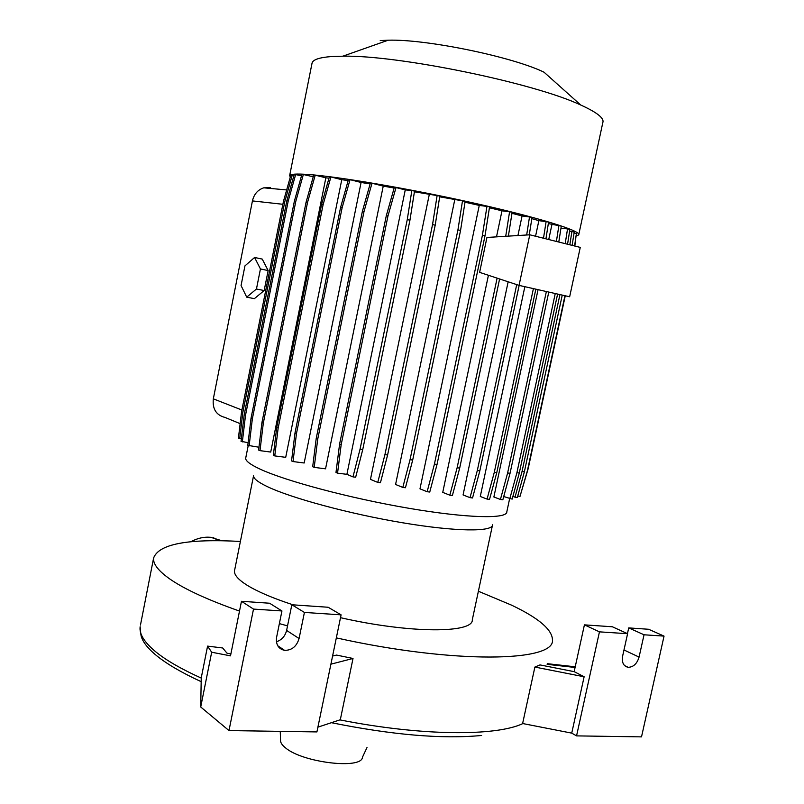 <?xml version="1.0" encoding="UTF-8"?>
<svg xmlns="http://www.w3.org/2000/svg" width="804" height="804" viewBox="0 0 804 804"><rect width="100%" height="100%" fill="white"/><g stroke="black" fill="none" stroke-linecap="round" stroke-linejoin="round"><path stroke-width="1.21" d="M492.561 524.811C492.782 532.007 456.129 531.766 402.804 522.811C349.559 513.917 290.716 497.967 266.978 486.46C257.853 482.048 253.381 478.48 253.561 475.757L234.667 570.006M293.098 604.839C272.807 598.186 257.481 591.644 247.099 585.232C238.265 579.654 234.064 574.87 234.497 570.87M509.615 498.751L506.811 511.857C507.234 519.113 467.335 518.289 408.764 508.269C350.293 498.319 285.752 481.083 260.074 469.114C250.325 464.571 245.532 460.953 245.682 458.25L248.225 445.537M578.81 234.416L602.809 122.6C604.467 118.299 597.111 112.439 580.739 105.022C533.946 82.892 397.95 54.973 342.836 56.19L331.268 56.561C319.54 57.476 313.148 59.596 312.093 62.923L311.942 63.687M576.277 235.974L578.709 234.909C581.774 231.1 540.228 217.984 475.576 203.462C411.055 188.95 337.901 176.458 307.681 174.438C296.364 173.674 290.355 174.046 289.661 175.573L290.284 177.071M201.241 678.073C181.553 669.179 166.518 660.536 156.137 652.134C144.449 642.507 139.112 634.034 140.137 626.718L140.811 633.964C141.474 640.306 146.72 647.532 156.559 655.642L156.569 655.642C166.85 664.004 181.724 672.687 201.171 681.671M331.399 722.695C392.302 734.977 442.371 739.238 481.596 735.469M239.502 611.07C208.206 600.055 185.191 589.513 170.468 579.443C158.478 571.101 152.86 563.946 153.614 557.986C158.79 544.067 187.714 538.549 240.396 541.454M478.39 591.241L511.706 605.211C538.63 618.065 552.217 629.612 552.459 639.853C555.393 661.933 454.692 664.255 336.333 637.884M367.006 747.519L362.453 757.227C361.921 769.729 302.214 762.584 285.37 747.74C282.083 745.097 280.475 742.655 280.536 740.414L280.264 731.359M190.719 541.816C197.241 538.218 203.894 536.72 210.678 537.303L221.984 540.78M287.531 625.884L279.38 623.602M230.889 653.913L226.989 653.17L222.688 647.984L207.583 646.114L201.241 677.862L200.719 706.987L228.989 730.575L253.511 609.09L281.943 610.96L276.596 637.281C275.712 644.557 278.375 648.918 284.586 650.366C291.842 650.376 296.676 646.426 299.078 638.517L304.414 612.437L341.087 614.849L316.917 731.921L228.989 730.575M332.585 656.054L336.534 655.079L353.016 658.466L330.906 664.174M317.902 727.158L340.303 719.751L353.016 658.466M627.592 633.703L612.377 626.778L584.418 624.859L574.156 671.652L540.007 664.918L534.881 667.069L522.62 723.52L571.734 733.127L576.558 735.881L599.452 631.854L627.592 633.703L622.608 656.185C621.663 662.526 623.512 666.245 628.155 667.32C633.411 667.139 637.049 663.732 639.069 657.089L644.034 634.788L664.044 636.105L641.512 736.876L576.558 735.881M372.011 183.242L370.353 183.121L362.393 211.291L316.213 438.481L312.686 466.722L314.203 467.375L325.55 468.822L383.237 186.106L372.011 183.242L364.031 211.472L317.741 439.074L314.203 467.375M394.141 188.025L383.237 186.106M396.02 187.553L394.322 187.412L386.292 215.743L339.589 444.099L335.982 472.491L337.549 473.154L346.896 474.33L405.256 189.915L396.02 187.553L387.98 215.924L341.167 444.712L337.549 473.154M405.256 189.915L411.859 190.437L407.266 219.572L360.061 449.155L352.976 476.883L346.896 474.33M352.976 476.883L355.669 477.224L362.755 449.526L409.939 220.226L414.522 191.131L411.859 190.437M437.155 195.362L432.552 224.557L384.935 454.622L377.759 482.4L380.433 482.732L387.608 454.994L435.195 225.21L439.798 196.035L414.422 191.794M462.531 200.648L457.938 229.833L410.05 459.677L402.804 487.415L405.447 487.747L412.693 460.039L460.551 230.467L465.144 201.322L439.667 196.819M487.003 206.105L482.42 235.18L434.431 464.099L427.145 491.726L429.748 492.048L437.034 464.461L485.003 235.803L489.576 206.769L479.264 205.412L465.003 202.206M508.379 236.135L512.148 212.166L501.987 210.799L489.415 207.774M529.283 234.828L532.037 217.311L522.077 215.944L511.967 213.311M545.936 238.828L548.579 222.015L538.861 220.658L531.836 218.628M558.78 242.044L561.292 226.115L548.338 223.602M560.961 228.225L567.534 228.909L565.212 243.642M567.554 244.235L569.875 229.512L567.534 228.909M569.594 231.271L571.915 231.512L569.825 244.798M572.126 245.371L574.217 232.105L571.915 231.512M574.066 233.039L576.378 233.632L574.589 245.984M576.136 235.26L574.83 246.044M293.862 175.805L290.787 175.282L283.46 201.352L241.542 411.879L238.426 438.1L241.331 438.873M301.49 175.845L294.284 174.287L286.837 200.789L244.205 414.693L241.039 441.326L248.104 442.672M313.238 176.769L301.952 174.197L294.385 201.111L251.019 418.301L247.783 445.346L258.958 447.235M315.228 175.151L313.731 175.041L306.043 202.347L261.923 422.633L258.617 450.039L259.993 450.642L270.717 452.059L325.851 177.835L315.228 175.151L307.52 202.497L263.31 423.185L259.993 450.642M328.997 178.156L325.851 177.835M330.916 176.95L329.369 176.84L321.58 204.487L276.717 427.547L273.34 455.295L274.757 455.908L285.711 457.335L341.76 179.694L330.916 176.95L323.107 204.648L278.154 428.11L274.757 455.908M348.162 180.568L341.76 179.694M350.041 179.674L348.454 179.553L340.564 207.502L295.008 432.894L291.55 460.923L293.018 461.556L304.173 462.993L361.086 182.478L350.041 179.674L342.142 207.673L296.485 433.477L293.018 461.556M370.131 183.915L361.086 182.478M551.886 224.788L548.74 239.532M538.057 289.671L493.877 496.983L500.42 499.465L507.625 472.963L546.368 291.53M538.861 220.658L535.554 236.245M524.841 286.696L480.279 496.48L487.063 499.093L494.319 472.229L533.404 288.616M508.148 281.792L463.074 494.942L470.028 497.656L477.325 470.481L479.837 470.822L472.541 497.967L470.028 497.656M488.42 275.28L442.743 492.38L449.828 495.184L457.134 467.747L459.687 468.099L452.391 495.495L449.828 495.184M519.062 285.39L479.616 272.365L486.943 237.461L529.786 234.798L580.257 247.401L569.654 296.766L519.062 285.39L529.786 234.798M501.987 210.799L496.5 236.868M479.264 205.412L419.979 488.852L427.145 491.726M454.712 199.975L395.578 484.47L402.804 487.415M429.246 194.699L370.463 479.385L377.759 482.4M564.951 295.711L527.414 470.672L520.037 496.329L517.736 496.038M522.077 215.944L517.927 235.542M270.606 187.694L263.772 187.824C257.813 189.784 254.034 194.146 252.436 200.91L213.331 398.844C212.296 408.965 216.196 415.165 225.04 417.447L240.145 423.648M268.144 270.556L262.235 259.089L254.587 257.471L244.949 265.893L241.059 285.541L246.717 297.158L254.376 298.656L264.164 290.546L268.144 270.556L260.436 268.958L254.587 257.471M246.717 297.158L256.456 289.008L264.164 290.546M256.456 289.008L260.436 268.958M580.739 105.022L544.017 72.189C511.937 56.622 425.949 38.974 388.191 40.2L380.232 40.572M492.4 525.575L472.32 619.693C473.596 633.381 410.201 633.612 340.504 617.683M460.551 230.467L457.938 229.833M412.693 460.039L410.05 459.677M535.846 289.169L496.792 472.571L489.525 499.395L487.063 499.093M546.147 221.381L543.494 238.225M496.792 472.571L494.319 472.229M307.52 202.497L306.043 202.347M263.31 423.185L261.923 422.633M387.98 215.924L386.292 215.743M341.167 444.712L339.589 444.099M485.003 235.803L482.42 235.18M437.034 464.461L434.431 464.099M548.77 292.073L510.048 473.295L502.842 499.766L500.42 499.465M558.901 225.502L556.398 241.441M510.048 473.295L507.625 472.963M565.262 295.782L528.188 468.601L520.761 493.837M292.174 175.383L284.827 201.502L242.828 412.382L239.703 438.652M284.827 201.502L283.46 201.352M242.828 412.382L241.542 411.879M323.107 204.648L321.58 204.487M278.154 428.11L276.717 427.547M409.939 220.226L407.266 219.572M362.755 449.526L360.061 449.155M497.113 278.144L457.134 467.747M499.596 278.968L459.687 468.099M509.615 211.512L505.716 236.296M557.604 294.063L519.284 473.023L512.158 499.113L503.726 496.53M555.252 293.53L516.912 472.702L509.786 498.812M519.284 473.023L516.912 472.702M295.701 174.388L288.234 200.94L245.521 415.216L242.346 441.898M288.234 200.94L286.837 200.789M245.521 415.216L244.205 414.693M342.142 207.673L340.564 207.502M296.485 433.477L295.008 432.894M435.195 225.21L432.552 224.557M387.608 454.994L384.935 454.622M516.721 284.616L477.325 470.481M519.153 285.42L479.837 470.822M529.555 216.668L526.67 234.999M559.936 294.586L522.037 471.486L515.012 497.194L512.902 496.41M562.247 295.108L524.369 471.807L522.037 471.486M524.369 471.807L517.344 497.485L515.012 497.194M303.409 174.297L295.822 201.261L252.355 418.844L249.119 445.929M295.822 201.261L294.385 201.111M252.355 418.844L251.019 418.301M364.031 211.472L362.393 211.291M317.741 439.074L316.213 438.481M276.425 641.753C281.732 639.984 285.129 636.205 286.606 630.436L291.832 604.759L304.414 612.437M207.583 646.114L211.673 652.225L230.497 655.853L241.471 601.291L269.601 603.231L281.943 610.96M241.471 601.291L253.511 609.09M291.832 604.759L328.143 607.251L341.087 614.849M211.673 652.225L200.719 706.987M627.452 633.642L628.718 627.904L648.617 629.271L664.044 636.105M628.718 627.904L644.034 634.788M584.418 624.859L599.452 631.854M574.156 671.652L584.126 676.767L571.734 733.127M584.126 676.767L534.881 667.069M547.132 664.345L575.081 667.461M575.222 666.797L547.273 663.682M522.891 723.57C496.038 736.414 421.507 736.082 339.901 719.892M153.614 557.986L140.459 625.09M213.331 398.844L241.903 410.03M252.436 200.91L282.867 204.286M286.606 630.436L299.078 638.517M623.984 649.974L639.069 657.089M312.093 62.923L289.661 175.573M218.608 540.74L213.351 537.675M263.772 187.824L286.666 189.935M388.191 40.2L342.836 56.19M277.732 645.743L284.586 650.366M624.547 665.571L628.155 667.32"/></g></svg>
